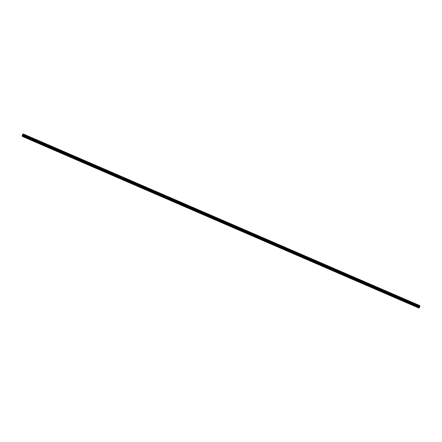 <?xml version="1.0" encoding="UTF-8"?>
<svg xmlns="http://www.w3.org/2000/svg" width="442" height="442" viewBox="0 0 442 442"><rect width="100%" height="100%" fill="white"/><g stroke="black" fill="none" stroke-linecap="round" stroke-linejoin="round"><path stroke-width="0.66" d="M25.316 134.954L25.945 135.467L25.316 134.954M417.513 304.704L418.143 305.223L417.513 304.704M408.8 300.93L409.425 301.45L408.8 300.93M400.082 297.162L400.712 297.676L400.082 297.162M391.369 293.389L391.999 293.902L391.369 293.389M382.65 289.615L383.28 290.134L382.65 289.615M373.938 285.841L374.567 286.361L373.938 285.841M365.219 282.068L365.849 282.587L365.219 282.068M356.506 278.3L357.136 278.814L356.506 278.3M347.793 274.526L348.418 275.046L347.793 274.526M339.075 270.753L339.705 271.272L339.075 270.753M330.362 266.979L330.986 267.498L330.362 266.979M321.643 263.211L322.273 263.725L321.643 263.211M312.93 259.437L313.555 259.957L312.93 259.437M304.212 255.664L304.842 256.183L304.212 255.664M295.499 251.89L296.123 252.41L295.499 251.89M286.781 248.122L287.411 248.636L286.781 248.122M278.068 244.349L278.698 244.862L278.068 244.349M269.349 240.575L269.979 241.094L269.349 240.575M260.636 236.802L261.266 237.321L260.636 236.802M251.918 233.033L252.548 233.547L251.918 233.033M243.205 229.26L243.835 229.774L243.205 229.26M234.492 225.486L235.116 226.006L234.492 225.486M225.774 221.713L226.403 222.232L225.774 221.713M217.061 217.945L217.685 218.458L217.061 217.945M208.342 214.171L208.972 214.685L208.342 214.171M199.629 210.398L200.254 210.917L199.629 210.398M190.911 206.624L191.541 207.143L190.911 206.624M182.198 202.856L182.822 203.37L182.198 202.856M173.479 199.082L174.109 199.596L173.479 199.082M164.767 195.309L165.391 195.828L164.767 195.309M156.048 191.535L156.678 192.055L156.048 191.535M147.335 187.767L147.965 188.281L147.335 187.767M138.617 183.994L139.247 184.507L138.617 183.994M129.904 180.22L130.534 180.739L129.904 180.22M121.185 176.446L121.815 176.966L121.185 176.446M112.472 172.673L113.102 173.192L112.472 172.673M103.76 168.905L104.384 169.419L103.76 168.905M95.041 165.131L95.671 165.651L95.041 165.131M86.328 161.358L86.952 161.877L86.328 161.358M77.61 157.584L78.24 158.103L77.61 157.584M68.897 153.816L69.521 154.33L68.897 153.816M60.178 150.042L60.808 150.562L60.178 150.042M51.465 146.269L52.09 146.788L51.465 146.269M42.747 142.495L43.377 143.015L42.747 142.495M34.034 138.727L34.664 139.241L34.034 138.727M419.812 306.549L22.956 135.296L22.409 136.456L418.955 308.102L22.398 136.462L22.133 135.523L23.083 133.909L23.255 134.915L419.812 306.549L23.26 134.876M419.685 306.77L23.128 135.13L419.696 306.759M23.1 133.898L419.651 305.538L419.9 306.212L23.343 134.572M22.984 135.263L419.541 306.897L419.176 307.748L22.619 136.114M22.608 136.147L419.176 307.748M419.165 307.781L418.955 308.102M23.327 134.628L419.883 306.267L23.338 134.6M419.662 306.759L23.001 135.241M419.022 308.046L22.47 136.407L419.016 308.052M23.188 135.064L419.74 306.698M419.778 306.632L23.222 134.998M22.719 135.749L419.27 307.383M419.287 307.35L22.73 135.711M22.956 135.296L419.508 306.93M22.973 135.269L419.524 306.908"/></g></svg>
